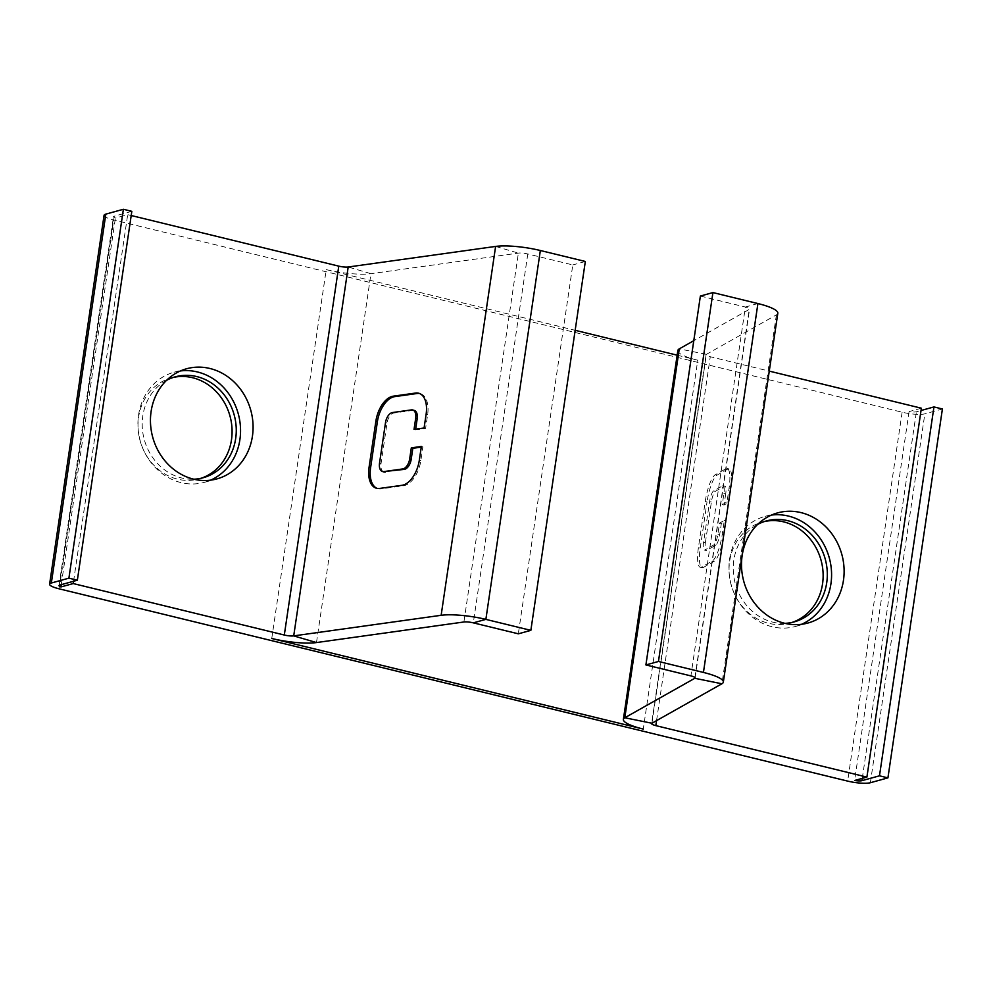 <?xml version="1.0" encoding="UTF-8"?>
<svg xmlns="http://www.w3.org/2000/svg" width="992" height="992" viewBox="0 0 992 992"><rect width="100%" height="100%" fill="white"/><g stroke="black" fill="none" stroke-linecap="round" stroke-linejoin="round"><path stroke-width="0.74" stroke-dasharray="4.96 3.72" d="M777.815 313.224A36.171 7.328 8.4 0 1 776.389 314.886L706.403 354.355A7.614 1.538 -171.6 0 0 706.093 354.702A7.614 1.538 -171.6 0 0 710.284 356.736L769.271 371.12M921.37 408.208L909.081 411.606A7.614 1.538 -171.6 0 0 916.397 411.779L921.035 410.502M104.073 215.326A17.137 3.472 -171.6 0 0 113.497 219.902L902.125 412.213A17.137 3.472 -171.6 0 0 924.842 413.838L942.4 408.989M131.824 211.333L114.266 216.182A7.614 1.538 -171.6 0 0 113.485 216.715A7.614 1.538 -171.6 0 0 115.394 218.066L127.683 214.669L131.204 215.524M271.758 638.488L326.232 269.613L575.162 330.311M677.164 355.186L697.748 360.208L643.275 729.083M909.081 411.606L854.608 780.493M771.466 515.071A57.114 50.84 74.6 0 0 765.068 516.361A57.114 50.84 74.6 0 0 729.083 572.024A57.114 50.84 74.6 0 0 772.111 626.746A57.114 50.84 74.6 0 0 795.485 626.473A57.114 50.84 74.6 0 0 801.623 624.278M784.908 623.348A52.353 46.612 -105.4 0 1 735.345 583.817A52.353 46.612 -105.4 0 1 757.59 524.47M677.846 350.536A36.171 7.328 -171.6 0 0 697.748 360.208M73.557 581.262L127.683 214.669M61.256 584.66L115.394 218.066M792.112 622.406A52.353 46.612 -105.4 0 1 790.041 623.038A52.353 46.612 -105.4 0 1 731.166 584.97A52.353 46.612 -105.4 0 1 762.154 522.102A52.353 46.612 -105.4 0 1 764.262 521.581M173.216 377.444A52.353 46.612 74.6 0 0 171.108 377.977A52.353 46.612 74.6 0 0 138.607 417.111A52.353 46.612 74.6 0 0 198.995 478.9A52.353 46.612 74.6 0 0 201.066 478.28M326.232 269.613A36.171 7.328 -171.6 0 0 370.958 273.693L518.382 253.109A7.614 1.538 8.4 0 1 527.794 253.964L572.793 264.938L518.32 633.814M700.377 296.05L745.376 307.024A7.614 1.538 8.4 0 1 749.568 309.058A7.614 1.538 8.4 0 1 749.258 309.405L693.792 340.69M180.42 370.946A57.114 50.84 74.6 0 0 174.022 372.236A57.114 50.84 74.6 0 0 140.219 440.82A57.114 50.84 74.6 0 0 204.439 482.335A57.114 50.84 74.6 0 0 210.589 480.153M166.544 380.345A52.353 46.612 74.6 0 0 142.798 415.958A52.353 46.612 74.6 0 0 193.862 479.21M705.225 501.568L707.023 501.927L700.216 548.08A23.796 5.89 101.4 0 0 702.125 567.66A23.796 5.89 101.4 0 0 703.44 567.399L714.042 561.41A23.796 5.89 101.4 0 0 724.073 534.626L726.107 520.775L721.345 523.466L719.708 534.552A9.523 2.356 -78.6 0 1 715.691 545.265L706.676 550.349A9.523 2.356 -78.6 0 1 706.155 550.448L704.345 550.089A9.523 2.356 -78.6 0 0 704.878 549.977L713.88 544.893A9.523 2.356 -78.6 0 0 717.898 534.18L719.535 523.094L724.309 520.403L722.263 534.254A23.796 5.89 101.4 0 1 712.231 561.05L701.629 567.027A23.796 5.89 101.4 0 1 700.315 567.3A23.796 5.89 101.4 0 1 698.405 547.708L705.225 501.568A23.796 5.89 101.4 0 1 715.244 474.771L725.846 468.794A23.796 5.89 101.4 0 1 727.161 468.522A23.796 5.89 101.4 0 1 729.07 488.114L727.024 501.964L722.263 504.655L723.9 493.57A9.523 2.356 -78.6 0 0 723.131 485.733A9.523 2.356 -78.6 0 0 722.61 485.844L713.595 490.928A9.523 2.356 -78.6 0 0 709.578 501.642L703.588 542.252A9.523 2.356 -78.6 0 0 704.345 550.089M703.588 542.252L705.399 542.612A9.523 2.356 -78.6 0 0 706.155 550.448M705.399 542.612L711.388 502.014A9.523 2.356 -78.6 0 1 715.406 491.288L724.408 486.204A9.523 2.356 -78.6 0 1 724.941 486.105L723.131 485.733M723.9 493.57L725.698 493.942A9.523 2.356 -78.6 0 0 724.941 486.105M725.698 493.942L724.061 505.015L728.835 502.324L730.881 488.486A23.796 5.89 101.4 0 0 728.971 468.894A23.796 5.89 101.4 0 0 727.657 469.166L717.055 475.143A23.796 5.89 101.4 0 0 707.023 501.927M724.309 520.403L726.107 520.775M719.535 523.094L721.345 523.466M722.263 504.655L724.061 505.015M727.024 501.964L728.835 502.324M415.648 429.189L415.549 429.858L425.593 428.457L427.639 414.606A23.796 13.243 -73.6 0 0 420.385 393.725A23.796 13.243 -73.6 0 0 419.616 393.539M425.593 428.457L424.08 428.011M415.549 429.858L414.036 429.412M383.941 471.956A9.523 5.295 106.4 0 1 381.04 463.599L387.041 422.989A9.523 5.295 106.4 0 1 393.985 412.994L412.97 410.341A9.523 5.295 106.4 0 1 414.284 410.428M377.096 488.386A23.796 13.243 -73.6 0 0 377.84 488.659A23.796 13.243 -73.6 0 0 381.139 488.87L403.471 485.758A23.796 13.243 -73.6 0 0 420.831 460.759L422.877 446.908L421.253 447.132M422.877 446.908L421.352 446.462M585.33 261.466L572.793 264.938M862.271 778.373L916.397 411.779M114.266 216.182L59.793 585.069M59.024 588.789L113.497 219.902M902.125 412.213L847.652 781.101M870.368 782.725L924.842 413.838M656.555 720.626L710.284 356.736M651.93 723.242L706.403 354.355L679.272 348.874M316.485 642.568L370.958 273.693L348.192 267.009M694.908 677.524L749.258 309.405M776.389 314.886L721.916 683.773M495.616 246.425L518.382 253.109L463.909 621.984M757.913 303.552L745.376 307.024L690.903 675.899M698.405 547.708L700.216 548.08M701.629 567.027L703.44 567.399M712.231 561.05L714.042 561.41M722.263 534.254L724.073 534.626M717.898 534.18L719.708 534.552M713.88 544.893L715.691 545.265M704.878 549.977L706.676 550.349M709.578 501.642L711.388 502.014M713.595 490.928L715.406 491.288M722.61 485.844L724.408 486.204M729.07 488.114L730.881 488.486M725.846 468.794L727.657 469.166M715.244 474.771L717.055 475.143M527.794 253.964L473.32 622.852M427.639 414.606L426.126 414.16M412.97 410.341L411.444 409.894M393.985 412.994L392.46 412.548M387.041 422.989L385.516 422.542M381.04 463.599L379.527 463.152M420.831 460.759L419.306 460.313M403.471 485.758L401.946 485.311M381.139 488.87L379.614 488.436M795.485 626.473L808.021 623.001M765.068 516.361L777.604 512.889M59.012 585.602L113.485 216.715M706.093 354.702L651.62 723.59M766.332 520.949L762.154 522.102M794.22 621.885L790.041 623.038M204.439 482.335L216.975 478.876M174.022 372.236L186.57 368.764M198.995 478.9L203.174 477.747M171.108 377.977L175.286 376.824M695.094 677.945L749.568 309.058M700.315 567.3L702.125 567.66M727.161 468.522L728.971 468.894M420.385 393.725L418.872 393.278M377.84 488.659L376.315 488.213"/><path stroke-width="1.49" d="M769.271 371.12L921.37 408.208L866.909 777.096L655.811 725.623A7.614 1.538 8.4 0 1 651.62 723.59A7.614 1.538 8.4 0 1 651.93 723.242L721.916 683.773A36.171 7.328 -171.6 0 0 723.342 682.112A36.171 7.328 -171.6 0 0 703.44 672.44L658.452 661.466L645.904 664.938L700.377 296.05L712.926 292.578L757.913 303.552A36.171 7.328 8.4 0 1 777.815 313.224L723.342 682.112M131.204 215.524L338.768 266.141A7.614 1.538 -171.6 0 0 348.192 267.009L495.616 246.425A36.171 7.328 8.4 0 1 540.342 250.505L585.33 261.466L530.856 630.354L518.32 633.814L473.32 622.852A7.614 1.538 -171.6 0 0 463.909 621.984L316.485 642.568A36.171 7.328 8.4 0 1 271.758 638.488L643.275 729.083A36.171 7.328 8.4 0 1 623.373 719.411A36.171 7.328 8.4 0 1 624.799 717.762L694.797 678.292A7.614 1.538 -171.6 0 0 695.094 677.945A7.614 1.538 -171.6 0 0 690.903 675.899L645.904 664.938M105.822 214.123A17.137 3.472 -171.6 0 0 104.073 215.326L49.6 584.214A17.137 3.472 8.4 0 1 51.348 583.011L68.907 578.162L123.38 209.275L105.822 214.123L51.348 583.011M575.162 330.311L677.164 355.186M921.035 410.502L933.956 406.931L879.482 775.818L861.924 780.667A7.614 1.538 8.4 0 1 854.608 780.493L866.909 777.096M801.623 624.278A57.114 50.84 74.6 0 0 829.287 557.876A57.114 50.84 74.6 0 0 771.466 515.071M757.59 524.47A52.353 46.612 -105.4 0 1 766.332 520.949A52.353 46.612 -105.4 0 1 826.72 582.738A52.353 46.612 -105.4 0 1 794.22 621.885A52.353 46.612 -105.4 0 1 784.908 623.348M693.792 340.69L679.272 348.874A36.171 7.328 -171.6 0 0 677.846 350.536L623.373 719.411M784.647 623.286A57.114 50.84 74.6 0 0 808.021 623.001A57.114 50.84 74.6 0 0 841.824 554.416A57.114 50.84 74.6 0 0 777.604 512.889A57.114 50.84 74.6 0 0 741.632 568.552A57.114 50.84 74.6 0 0 784.647 623.286M530.856 630.354L485.869 619.38A36.171 7.328 -171.6 0 0 441.142 615.3L293.719 635.884A7.614 1.538 8.4 0 1 284.307 635.029L73.21 583.556L73.557 581.262M209.944 368.491A57.114 50.84 74.6 0 0 186.57 368.764A57.114 50.84 74.6 0 0 152.756 437.36A57.114 50.84 74.6 0 0 216.975 478.876A57.114 50.84 74.6 0 0 252.96 423.212A57.114 50.84 74.6 0 0 209.944 368.491M73.21 583.556L60.921 586.954L61.256 584.66M60.921 586.954A7.614 1.538 8.4 0 1 59.012 585.602A7.614 1.538 8.4 0 1 59.793 585.069L77.351 580.221L68.907 578.162M879.482 775.818L887.927 777.877L870.368 782.725A17.137 3.472 8.4 0 1 847.652 781.101L59.024 588.789A17.137 3.472 8.4 0 1 49.6 584.214M764.262 521.581A52.353 46.612 -105.4 0 1 822.542 583.891A52.353 46.612 -105.4 0 1 792.112 622.406M201.066 478.28A52.353 46.612 74.6 0 0 229.983 416.032A52.353 46.612 74.6 0 0 173.216 377.444M77.351 580.221L131.824 211.333L123.38 209.275M933.956 406.931L942.4 408.989L887.927 777.877M210.589 480.153A57.114 50.84 74.6 0 0 240.089 423.038A57.114 50.84 74.6 0 0 197.408 371.95A57.114 50.84 74.6 0 0 180.42 370.946M193.862 479.21A52.353 46.612 74.6 0 0 203.174 477.747A52.353 46.612 74.6 0 0 234.162 414.879A52.353 46.612 74.6 0 0 175.286 376.824A52.353 46.612 74.6 0 0 166.544 380.345M419.616 393.539A23.796 13.243 -73.6 0 0 417.086 393.502L394.754 396.626A23.796 13.243 -73.6 0 0 377.394 421.625L370.586 467.765L369.061 467.319L375.881 421.178A23.796 13.243 -73.6 0 1 393.241 396.18L415.574 393.055A23.796 13.243 -73.6 0 1 418.872 393.278A23.796 13.243 -73.6 0 1 426.126 414.16L424.08 428.011L414.036 429.412L415.673 418.339A9.523 5.295 106.4 0 0 412.771 409.981L414.284 410.428A9.523 5.295 106.4 0 1 417.186 418.785L415.648 429.189M421.253 447.132L412.821 448.31L411.184 459.395A9.523 5.295 106.4 0 1 404.24 469.39L383.743 471.597A9.523 5.295 106.4 0 1 382.428 471.51A9.523 5.295 106.4 0 1 379.527 463.152L385.516 422.542A9.523 5.295 106.4 0 1 392.46 412.548L411.444 409.894A9.523 5.295 106.4 0 1 412.771 409.981M383.743 471.597L402.727 468.943A9.523 5.295 106.4 0 0 409.671 458.949L411.308 447.863L421.352 446.462L419.306 460.313A23.796 13.243 -73.6 0 1 401.946 485.311L379.614 488.436A23.796 13.243 -73.6 0 1 376.315 488.213A23.796 13.243 -73.6 0 1 369.061 467.319M385.268 472.043A9.523 5.295 106.4 0 1 383.941 471.956L382.428 471.51M412.821 448.31L411.308 447.863M370.586 467.765A23.796 13.243 -73.6 0 0 377.096 488.386M658.452 661.466L712.926 292.578M679.272 348.874L624.799 717.762L651.93 723.242M861.924 780.667L862.271 778.373M348.192 267.009L293.719 635.884L316.485 642.568M338.768 266.141L284.307 635.029M655.811 725.623L656.555 720.626M721.916 683.773L694.797 678.292L694.908 677.524M540.342 250.505L485.869 619.38L473.32 622.852M441.142 615.3L495.616 246.425M703.44 672.44L757.913 303.552M377.394 421.625L375.881 421.178M394.754 396.626L393.241 396.18M417.086 393.502L415.574 393.055M417.186 418.785L415.673 418.339M404.24 469.39L402.727 468.943M411.184 459.395L409.671 458.949"/></g></svg>
